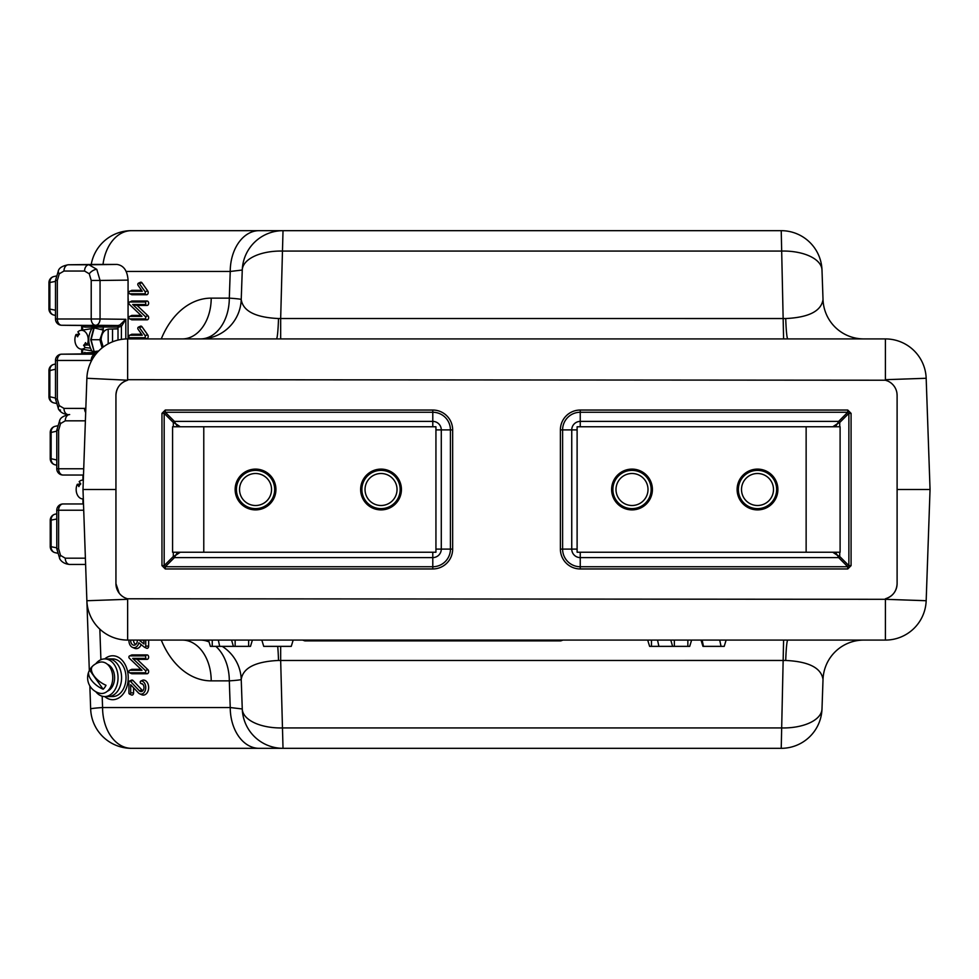 <?xml version="1.0" encoding="UTF-8"?>
<svg xmlns="http://www.w3.org/2000/svg" width="979" height="979" viewBox="0 0 979 979"><rect width="100%" height="100%" fill="white"/><g stroke="black" fill="none" stroke-linecap="round" stroke-linejoin="round"><path stroke-width="1.47" d="M137.488 640.082A1.248 0.881 -90 0 0 137.317 640.755A4.687 3.316 90 0 1 135.016 644.965A4.687 3.316 90 0 1 130.684 640.499A4.687 3.316 90 0 1 130.696 640.082M136.032 644.219A3.732 2.643 90 0 1 133.585 640.499A3.732 2.643 90 0 1 133.597 640.082M137.794 328.32A1.248 0.881 -90 0 0 138.051 329.213L142.285 335.197L129.803 335.197A1.248 0.881 -90 0 0 129.803 337.706L144.427 337.706A1.248 0.881 -90 0 0 145.051 335.564L139.299 327.439A1.248 0.881 -90 0 0 137.794 328.32M129.803 316.376A1.248 0.881 -90 0 0 129.803 318.885L144.868 318.885A1.248 0.881 -90 0 0 145.357 316.584L132.691 304.481L144.868 304.481A1.248 0.881 -90 0 0 144.868 301.973L129.803 301.973A1.248 0.881 -90 0 0 129.301 304.261L141.967 316.376L129.803 316.376L132.018 315.409A2.215 1.566 -90 0 0 130.733 316.376M132.691 304.481L137.121 305.436L147.083 305.436A2.215 1.566 -90 0 0 148.649 303.221A2.215 1.566 -90 0 0 147.083 301.018L132.018 301.018A2.215 1.566 -90 0 0 130.733 301.973M129.803 318.885L132.018 319.839L147.083 319.839A2.215 1.566 -90 0 0 148.649 317.624A2.215 1.566 -90 0 0 147.964 315.789L137.121 305.436M137.794 284.399A1.248 0.881 -90 0 0 138.051 285.293L142.285 291.277L129.803 291.277A1.248 0.881 -90 0 0 129.803 293.786L144.427 293.786A1.248 0.881 -90 0 0 145.051 291.644L139.299 283.518A1.248 0.881 -90 0 0 137.794 284.399M145.749 657.142A1.248 0.881 -90 0 0 144.868 655.881L129.803 655.881A1.248 0.881 -90 0 0 129.301 658.182L141.979 670.285L129.803 670.285A1.248 0.881 -90 0 0 129.803 672.793L144.868 672.793A1.248 0.881 -90 0 0 145.357 670.505L132.691 658.39L144.868 658.39A1.248 0.881 -90 0 0 145.749 657.142M132.691 658.39L137.121 659.344L147.083 659.344A2.215 1.566 -90 0 0 148.649 657.142A2.215 1.566 -90 0 0 147.083 654.927L132.018 654.927A2.215 1.566 -90 0 0 131.541 655.037A2.215 1.566 -90 0 0 131.149 655.306M131.149 673.368A2.215 1.566 -90 0 0 131.541 673.65A2.215 1.566 -90 0 0 132.018 673.748L147.083 673.748A2.215 1.566 -90 0 0 148.649 671.533A2.215 1.566 -90 0 0 147.964 669.709L137.121 659.344M145.749 687.552A6.572 4.65 -90 0 0 141.111 680.98A1.248 0.881 -90 0 0 141.111 683.489A4.063 2.876 90 0 1 141.979 683.685A4.063 2.876 90 0 1 143.974 687.552A4.063 2.876 90 0 1 141.979 691.419A4.063 2.876 90 0 1 139.385 690.807L130.329 681.237A1.248 0.881 -90 0 0 128.922 682.241L128.922 692.875A1.248 0.881 -90 0 0 130.684 692.875L130.684 684.737L138.32 692.814A6.572 4.65 -90 0 0 139.679 693.805A6.572 4.65 -90 0 0 145.749 687.552M139.679 693.805L141.698 694.723A7.526 5.323 -90 0 0 148.649 687.552A7.526 5.323 -90 0 0 143.326 680.026A2.215 1.566 -90 0 0 142.848 680.136A2.215 1.566 -90 0 0 142.445 680.405M863.784 338.918A40.788 40.788 0 0 1 823.021 299.55C821.234 311.114 808.801 317.453 785.721 318.542L280.667 318.518L280.667 338.918M823.021 299.55L821.993 270.033A40.788 40.788 0 0 0 781.23 230.677L283.017 230.677L280.667 318.518L278.525 318.542C255.446 317.453 243.012 311.114 241.226 299.55A40.788 1.42 2 0 0 229.306 298.13L211.207 298.13A40.788 28.844 90 0 1 182.375 338.918M863.784 640.082A40.788 40.788 0 0 0 823.021 679.45C821.234 667.886 808.801 661.547 785.721 660.458L280.667 660.482L280.667 646.36M823.021 679.45L821.993 708.967A40.788 40.788 0 0 1 781.23 748.323L283.017 748.323L280.667 660.482L278.525 660.458C255.446 661.547 243.012 667.886 241.226 679.45A40.788 1.42 -2 0 1 229.306 680.87L211.207 680.87A40.788 28.844 -90 0 0 182.375 640.082M783.592 338.918L781.23 230.677A40.788 40.788 0 0 1 821.993 270.033A40.788 20.388 178 0 0 781.23 251.065L283.017 251.065A40.788 20.388 -178 0 0 242.266 270.033L241.226 299.55A40.788 40.788 0 0 1 200.475 338.918A40.788 28.844 90 0 0 229.306 298.13L230.236 271.464A40.788 28.844 -90 0 1 259.08 230.677L131.419 230.677A40.788 40.788 0 0 0 91.231 264.477A40.788 40.788 0 0 1 131.419 230.677A40.788 28.844 -90 0 0 103.015 264.428M293.186 640.082L291.265 646.36L263.73 646.36L261.821 640.082M115.938 395.381C116.403 387.684 120.295 382.63 127.613 380.219A15.688 15.688 0 0 0 115.938 395.381L115.938 583.619L119.193 593.188M115.938 489.5L82.995 489.5L115.938 489.5M115.938 583.619A15.688 15.688 0 0 0 127.613 598.781L885.408 599.307L926.171 600.727A40.788 40.788 0 0 1 885.408 640.082A40.788 40.788 0 0 0 926.171 600.727L930.05 489.5L897.107 489.5L930.05 489.5L926.171 378.273A40.788 40.788 0 0 0 885.408 338.918L127.637 338.918A40.788 40.788 0 0 0 86.874 378.273L82.995 489.5L86.874 600.727A40.788 40.788 0 0 0 127.637 640.082L127.637 599.307L86.874 600.727L89.322 670.676M832.799 426.758L837.498 423.613L838.611 421.398A1.566 0.906 -135 0 1 839.725 422.512L837.498 423.613L835.405 426.758M835.405 552.242L837.498 555.387L839.725 556.488A1.566 0.906 -45 0 1 838.611 557.602L837.498 555.387L832.799 552.242M851.081 413.371L851.081 565.629L847.753 568.958L847.753 566.743L848.866 565.629L848.866 413.371L847.753 412.257L847.753 410.042L851.081 413.371L848.866 413.371L839.725 422.512L839.725 426.758M840.104 426.758L840.104 552.242L577.108 552.242L577.108 426.758L840.104 426.758M851.081 565.629L848.866 565.629L839.725 556.488L839.725 552.242M180.246 552.242L175.547 555.387L174.433 557.602A1.566 0.906 45 0 1 173.32 556.488L175.547 555.387L177.627 552.242M177.627 426.758L175.547 423.613L173.32 422.512A1.566 0.906 135 0 1 174.433 421.398L175.547 423.613L180.246 426.758M161.963 565.629L161.963 413.371L165.292 410.042L165.292 412.257L164.178 413.371L164.178 565.629L165.292 566.743L165.292 568.958L161.963 565.629L164.178 565.629L173.32 556.488L173.32 552.242M203.779 426.758L172.573 426.758L172.573 552.242L203.779 552.242L203.779 426.758L435.936 426.758L435.936 552.242L203.779 552.242M161.963 413.371L164.178 413.371L173.32 422.512L173.32 426.758M127.637 640.082L885.408 640.082L885.42 598.781A15.688 15.688 0 0 0 897.107 583.619L897.107 395.381A15.688 15.688 0 0 0 885.42 380.219L887.867 381.076M897.107 395.381L896.899 392.799M885.42 598.781C892.75 596.37 896.642 591.316 897.107 583.619M726.124 640.082L724.215 646.36L702.946 646.36L701.025 640.082M783.592 640.082L781.23 748.323A40.788 40.788 0 0 0 821.993 708.967A40.788 20.388 -178 0 1 781.23 727.935L283.017 727.935A40.788 20.388 178 0 1 242.266 708.967L230.236 707.536A40.788 28.844 90 0 0 259.08 748.323L283.017 748.323A40.788 40.788 0 0 1 242.266 708.967L241.226 679.45A40.788 40.788 0 0 0 222.209 646.36M102.183 696.216L102.575 707.536A40.788 1.42 178 0 0 90.655 708.967L89.848 685.887M215.845 646.36A40.788 28.844 -90 0 1 229.306 680.87L230.236 707.536L102.575 707.536A40.788 28.844 90 0 0 131.419 748.323A40.788 40.788 0 0 1 90.655 708.967M259.08 748.323L131.419 748.323M132.043 748.323L283.017 748.323M259.08 230.677L283.017 230.677A40.788 40.788 0 0 0 242.266 270.033L230.236 271.464L126.23 271.464M132.043 230.677L283.017 230.677M691.615 640.082L689.705 646.36L649.615 646.36L647.694 640.082M658.916 646.36L657.521 640.082M562.986 640.082L560.734 640.89L304.848 640.89L302.597 640.082M252.398 640.082L250.489 646.36L210.399 646.36L208.478 640.082M219.7 646.36L218.317 640.082M209.041 641.93A40.788 28.844 -90 0 0 200.475 640.082A40.788 40.788 0 0 1 208.747 640.939M129.534 694.062L131.541 694.98A2.215 1.566 -90 0 0 133.585 692.875L133.585 687.809M130.329 681.237L132.96 680.466A2.215 1.566 -90 0 0 131.541 680.136L129.534 681.041M139.385 690.807L142.004 690.036L132.96 680.466M142.995 690.623A3.108 2.191 90 0 1 142.004 690.036M140.976 669.33L132.018 669.33A2.215 1.566 -90 0 0 131.541 669.428A2.215 1.566 -90 0 0 131.149 669.709M129.803 293.786L132.018 294.74L146.642 294.74A2.215 1.566 -90 0 0 148.086 293.37A2.215 1.566 -90 0 0 147.743 290.959L142.004 282.833A2.215 1.566 -90 0 0 140.413 282.295L138.406 283.212M141.6 290.322L132.018 290.322A2.215 1.566 -90 0 0 130.733 291.277M129.803 291.277L132.018 290.322M140.964 315.409L132.018 315.409M129.803 301.973L132.018 301.018M129.803 337.706L132.018 338.661L146.642 338.661A2.215 1.566 -90 0 0 148.086 337.302A2.215 1.566 -90 0 0 147.743 334.891L142.004 326.766A2.215 1.566 -90 0 0 140.413 326.215L138.406 327.133M141.6 334.243L132.018 334.243A2.215 1.566 -90 0 0 130.733 335.197M129.803 335.197L132.018 334.243M143.974 640.082L143.974 643.986L139.079 640.082M146.312 648.049A2.215 1.566 -90 0 0 146.605 648.233A2.215 1.566 -90 0 0 148.649 646.128L148.649 640.082M128.922 640.082A7.196 5.091 -90 0 0 132.446 647.352A7.196 5.091 -90 0 0 138.834 642.762L144.427 647.217A1.248 0.881 -90 0 0 145.749 646.128L145.749 640.082M132.446 647.352L134.466 648.257A8.162 5.764 -90 0 0 141.196 644.635M143.974 641.123L142.689 640.082M130.733 337.706A2.215 1.566 -90 0 0 132.018 338.661M130.733 318.885A2.215 1.566 -90 0 0 132.018 319.839M130.733 293.786A2.215 1.566 -90 0 0 132.018 294.74M128.065 304.506A21.966 15.529 -90 0 0 128.065 298.02A21.966 15.529 -90 0 1 128.065 304.506M108.18 340.949L108.18 336.874M104.716 696.558A21.966 15.529 -90 0 0 124.541 691.945A21.966 15.529 -90 0 0 124.541 663.517A21.966 15.529 -90 0 0 104.716 658.916A21.966 15.529 -90 0 1 112.707 655.771L112.707 655.771A21.966 15.529 -90 0 1 128.237 677.419A21.966 15.529 -90 0 1 112.707 699.691A21.966 15.529 -90 0 1 104.716 696.558M121.58 677.468A18.821 13.314 -90 0 1 108.277 696.558L112.707 696.558A18.821 13.314 -90 0 0 126.022 677.468A18.821 13.314 -90 0 0 112.707 658.916L104.729 658.916A18.821 13.314 -90 0 0 95.795 663.774M401.427 489.5A20.388 20.388 0 0 0 381.027 469.112A20.388 20.388 0 0 0 360.639 489.5A20.388 20.388 0 0 0 381.027 509.888A20.388 20.388 0 0 0 401.427 489.5M275.931 489.5A20.388 20.388 0 0 0 255.543 469.112A20.388 20.388 0 0 0 235.144 489.5A20.388 20.388 0 0 0 255.543 509.888A20.388 20.388 0 0 0 275.931 489.5M777.889 489.5A20.388 20.388 0 0 0 757.501 469.112A20.388 20.388 0 0 0 737.114 489.5A20.388 20.388 0 0 0 757.501 509.888A20.388 20.388 0 0 0 777.889 489.5M652.406 489.5A20.388 20.388 0 0 0 632.006 469.112A20.388 20.388 0 0 0 611.618 489.5A20.388 20.388 0 0 0 632.006 509.888A20.388 20.388 0 0 0 652.406 489.5M381.027 470.361A19.139 19.139 0 0 1 400.166 489.5A19.139 19.139 0 0 1 381.027 508.639A19.139 19.139 0 0 1 361.9 489.5A19.139 19.139 0 0 1 381.027 470.361M381.027 505.494A15.994 15.994 0 0 0 397.033 489.5A15.994 15.994 0 0 0 381.027 473.506A15.994 15.994 0 0 0 365.032 489.5A15.994 15.994 0 0 0 381.027 505.494M381.027 469.259A20.241 20.241 0 0 0 360.798 489.5A20.241 20.241 0 0 0 381.027 509.741A20.241 20.241 0 0 0 401.268 489.5A20.241 20.241 0 0 0 381.027 469.259M272.125 499.045A19.139 19.139 0 0 1 245.986 506.082A19.139 19.139 0 0 1 238.962 479.955A19.139 19.139 0 0 1 265.089 472.918A19.139 19.139 0 0 1 272.125 499.045M241.678 481.509A15.994 15.994 0 0 0 247.552 503.365A15.994 15.994 0 0 0 269.409 497.491A15.994 15.994 0 0 0 263.522 475.635A15.994 15.994 0 0 0 241.678 481.509M273.08 499.596A20.241 20.241 0 0 0 265.639 471.964A20.241 20.241 0 0 0 238.007 479.404A20.241 20.241 0 0 0 245.448 507.036A20.241 20.241 0 0 0 273.08 499.596M757.501 470.361A19.139 19.139 0 0 1 776.641 489.5A19.139 19.139 0 0 1 757.501 508.639A19.139 19.139 0 0 1 738.362 489.5A19.139 19.139 0 0 1 757.501 470.361M757.501 505.494A15.994 15.994 0 0 0 773.496 489.5A15.994 15.994 0 0 0 757.501 473.506A15.994 15.994 0 0 0 741.507 489.5A15.994 15.994 0 0 0 757.501 505.494M757.501 469.259A20.241 20.241 0 0 0 737.26 489.5A20.241 20.241 0 0 0 757.501 509.741A20.241 20.241 0 0 0 777.742 489.5A20.241 20.241 0 0 0 757.501 469.259M648.6 499.045A19.139 19.139 0 0 1 622.46 506.082A19.139 19.139 0 0 1 615.424 479.955A19.139 19.139 0 0 1 641.563 472.918A19.139 19.139 0 0 1 648.6 499.045M618.141 481.509A15.994 15.994 0 0 0 624.027 503.365A15.994 15.994 0 0 0 645.871 497.491A15.994 15.994 0 0 0 639.997 475.635A15.994 15.994 0 0 0 618.141 481.509M649.542 499.596A20.241 20.241 0 0 0 642.114 471.964A20.241 20.241 0 0 0 614.482 479.404A20.241 20.241 0 0 0 621.91 507.036A20.241 20.241 0 0 0 649.542 499.596M95.795 691.688A18.821 13.314 -90 0 0 104.729 696.558L108.277 696.558A18.821 13.314 -90 0 0 117.688 691.039A18.821 13.314 -90 0 0 120.576 670.529A18.821 13.314 -90 0 0 108.277 658.916M104.729 696.558A18.821 13.314 -90 0 0 114.139 691.039A18.821 13.314 -90 0 0 117.027 670.529A18.821 13.314 -90 0 0 104.729 658.916M107.445 664.313A13.963 9.876 90 0 1 114.592 677.737A13.963 9.876 90 0 1 107.445 691.15M88.942 671.349A15.994 15.994 0 0 0 99.625 693.23A15.75 11.136 -90 0 0 109.489 688.873A15.75 11.136 -90 0 0 111.484 670.419A15.75 11.136 -90 0 0 99.625 662.245A15.994 15.994 0 0 0 92.075 666.65A13.767 9.729 90 0 1 92.528 666.209A15.75 7.869 -144.7 0 0 106.001 685.263A13.767 9.729 90 0 1 104.729 687.466A13.767 9.729 90 0 1 103.174 689.253L89.701 670.211A15.75 7.869 35.3 0 0 88.942 671.349A15.75 7.869 35.3 0 0 103.174 689.253M89.701 670.211A13.767 9.729 90 0 1 90.961 667.996A13.767 9.729 90 0 1 92.075 666.65M59.266 273.802A6.278 3.133 35.3 0 1 58.581 270.18L58.581 270.18C59.646 267.585 62.876 265.786 68.273 264.771L68.371 264.771A6.278 4.442 90 0 0 63.978 271.036L59.266 273.802L57.32 280.447L57.32 318.983L91.218 318.983A6.278 4.442 90 0 0 95.624 325.261A6.278 4.393 -89.3 0 0 100.054 318.983L125.814 319.301L121.396 326.435L118.006 327.121L94.461 326.864A1.566 1.114 -90 0 0 93.36 325.297L104.361 325.371A1.566 1.089 -89.3 0 0 103.26 326.937L103.26 330.082L93.776 327.818L90.741 339.725L94.18 351.62L91.071 339.725L94.18 327.818M95.709 264.428L68.371 264.771L88.967 264.771L96.799 269.36L100.054 280.459L91.218 280.459L89.273 273.802L84.573 271.036L63.978 271.036M103.26 329.079L100.849 329.079M103.187 347.055L101.082 339.725C101.547 333.386 104.055 329.837 108.608 329.079L118.006 328.846L117.994 325.53L119.842 324.991L125.814 319.301L125.814 338.954M119.842 324.991A1.566 1.016 -122.1 0 1 121.396 326.435L121.396 339.395M93.776 327.818L92.026 328.246C87.657 335.907 87.657 343.556 92.026 351.192L93.776 351.62M94.18 351.62L98.671 350.984M103.26 327.096L84.855 327.096A1.566 1.114 90 0 0 83.753 325.53L91.39 325.53M84.573 271.036A6.278 4.442 90 0 1 88.967 264.771L116.978 264.428C123.66 265.419 127.368 270.657 128.065 280.116L128.065 338.918M91.39 353.908L61.677 354.178A6.278 6.278 0 0 0 55.485 360.456L57.32 360.456L57.32 398.979L59.266 405.636A6.278 3.133 -35.3 0 0 58.581 409.259L55.485 398.979L57.32 398.979M82.64 353.921A1.566 1.016 57.9 0 0 82.615 353.003L97.386 352.342M84.855 352.33A1.566 1.114 90 0 1 83.753 353.908L61.714 354.178A6.278 4.479 -90.7 0 0 61.677 354.178M83.68 325.53L61.714 325.261A6.278 4.479 90.7 0 1 61.677 325.261L83.717 325.53M112.536 341.806L112.536 328.981M116.978 264.428L95.905 264.428M92.173 326.888L90.753 325.334L92.821 325.371C89.921 325.322 89.946 325.309 92.907 325.297L93.36 325.297M92.907 325.297A1.566 1.114 -90 0 1 94.008 326.864C91.647 326.876 91.622 326.9 93.935 326.937L103.26 327.059M94.008 326.864C91.647 326.876 91.622 326.9 93.935 326.937A1.566 1.126 90.7 0 0 93.935 326.864M108.18 343.849L108.18 329.103M84.855 327.096L82.615 326.423L82.591 325.517M97.276 352.464L93.935 352.501C91.622 352.538 91.647 352.562 94.008 352.575A1.566 1.114 -90 0 1 92.907 354.141C89.946 354.129 89.921 354.117 92.821 354.068L90.753 354.104L92.173 352.55M93.935 352.575A1.566 1.126 89.3 0 0 93.935 352.501C91.622 352.538 91.647 352.562 94.008 352.575M97.19 352.562L94.461 352.575A1.566 1.114 -90 0 1 93.36 354.141L92.907 354.141M118.006 340.068L118.006 328.846M58.581 270.18L55.485 280.447L55.485 318.983L57.32 318.983A6.278 4.442 90 0 0 61.714 325.261L118.043 325.53A1.566 1.114 -90 0 1 119.144 327.096M62.962 503.965L62.999 503.965A6.278 4.479 -90.7 0 0 62.962 503.965A6.278 6.278 0 0 0 56.77 510.23L58.605 510.23L58.605 548.766L60.551 555.423A6.278 3.133 -35.3 0 0 59.866 559.046L56.77 548.766L58.605 548.766M69.533 564.455L69.558 564.455C65.079 563.99 61.848 562.191 59.866 559.046M69.558 414.545C64.149 415.573 60.918 417.372 59.866 419.954L59.866 419.954A6.278 3.133 35.3 0 0 60.551 423.577L58.605 430.234L58.605 468.77A6.278 4.442 90 0 0 62.999 475.035A6.278 4.479 90.7 0 1 62.962 475.035L83.496 475.035M83.594 345.281A6.278 4.442 90 0 0 85.479 342.626L87.094 344.914A9.411 6.657 -90 0 0 86.25 333.068A9.411 6.657 -90 0 0 80.804 330.364A9.411 6.657 -90 0 0 77.879 331.869L79.495 334.157A6.278 4.442 90 0 0 77.61 336.813L75.995 334.524A9.411 6.657 -90 0 0 76.839 346.37A9.411 6.657 -90 0 0 80.804 349.075A9.411 6.657 -90 0 0 85.21 347.569L83.594 345.281L87.51 344.951M80.804 349.075L90.594 350.629A10.977 7.759 -90 0 0 91.72 350.69M87.094 344.914L89.542 345.171M90.484 348.12L85.21 347.569M75.995 334.524L79.458 334.096M91.72 328.748A10.977 7.759 -90 0 0 90.594 328.809L80.804 330.364M84.463 344.449A10.977 7.759 -90 0 0 84.769 345.281M83.325 480.114A9.411 6.657 -90 0 0 82.077 480.151A9.411 6.657 -90 0 0 79.152 481.644L80.767 483.932A6.278 4.442 90 0 0 78.895 486.6L77.268 484.311A9.411 6.657 -90 0 0 78.112 496.157A9.411 6.657 -90 0 0 82.077 498.849A9.411 6.657 -90 0 0 83.325 498.886M77.268 484.311L80.731 483.883M133.585 692.875L130.684 692.875M144.868 301.973L147.083 301.018M145.357 316.584L147.964 315.789M144.868 655.881L147.083 654.927M145.357 670.505L147.964 669.709M141.111 680.98L143.326 680.026M278.525 318.542A40.788 2.46 -90 0 1 276.396 338.918M785.721 318.542A40.788 2.46 -90 0 0 787.85 338.918M277.706 646.36A40.788 2.46 -90 0 1 278.525 660.458M787.85 640.082A40.788 2.46 -90 0 0 785.721 660.458M127.613 380.219L86.874 378.273A40.788 40.788 0 0 1 127.637 338.918L127.637 379.693L885.42 380.219M580.241 426.758L580.241 421.398A8.493 8.493 0 0 0 571.748 429.891L562.607 429.891L562.607 549.109L571.748 549.109A8.493 8.493 0 0 0 580.241 557.602L580.241 552.242M580.241 410.042L580.241 412.257L847.753 412.257L838.611 421.398L580.241 421.398L580.241 412.257A17.634 17.634 0 0 0 562.607 429.891L560.392 429.891A19.849 19.849 0 0 1 580.241 410.042L847.753 410.042M577.108 429.891L571.748 429.891L571.748 549.109L577.108 549.109M847.753 566.743L838.611 557.602L580.241 557.602L580.241 566.743L847.753 566.743M560.392 549.109L562.607 549.109A17.634 17.634 0 0 0 580.241 566.743L580.241 568.958A19.849 19.849 0 0 1 560.392 549.109L560.392 429.891M847.753 568.958L580.241 568.958M432.791 552.242L432.791 557.602A8.493 8.493 0 0 0 441.284 549.109L450.426 549.109L450.426 429.891L441.284 429.891A8.493 8.493 0 0 0 432.791 421.398L432.791 426.758M432.791 568.958L432.791 566.743L165.292 566.743L174.433 557.602L432.791 557.602L432.791 566.743A17.634 17.634 0 0 0 450.426 549.109L452.653 549.109A19.849 19.849 0 0 1 432.791 568.958L165.292 568.958M435.936 549.109L441.284 549.109L441.284 429.891L435.936 429.891M432.791 421.398L174.433 421.398L165.292 412.257L432.791 412.257L432.791 421.398M452.653 429.891L450.426 429.891A17.634 17.634 0 0 0 432.791 412.257L432.791 410.042A19.849 19.849 0 0 1 452.653 429.891L452.653 549.109M165.292 410.042L432.791 410.042M926.171 378.273L885.408 379.693L885.408 338.918M703.485 646.36L702.139 640.082M721.058 646.36L719.7 640.082M99.834 629.154L100.91 659.699M176.905 424.531L176.905 425.669M651.463 646.36L651.463 640.082M672.61 646.36L670.786 640.082M674.36 646.36L674.36 640.082M687.858 646.36L687.858 640.082M560.734 640.89L560.269 640.082M305.313 640.082L304.848 640.89M212.247 646.36L212.247 640.082M233.394 646.36L231.57 640.082M235.144 646.36L235.144 640.082M248.642 646.36L248.642 640.082M161.266 640.082A81.563 57.675 -90 0 0 211.207 680.87M161.266 338.918A81.563 57.675 90 0 1 211.207 298.13M839.236 421.851L839.26 422.732M839.236 557.149L839.26 556.268M141.111 683.489L142.714 684.186M144.868 658.39L147.083 659.344M144.868 672.793L147.083 673.748M129.803 672.793L132.018 673.748M129.803 670.285L132.018 669.33M129.803 655.881L132.018 654.927M139.299 283.518L142.004 282.833M145.051 291.644L147.743 290.959M144.427 293.786L146.642 294.74M144.868 304.481L147.083 305.436M144.868 318.885L147.083 319.839M139.299 327.439L142.004 326.766M145.051 335.564L147.743 334.891M144.427 337.706L146.642 338.661M145.749 646.128L148.649 646.128M806.133 552.242L806.133 426.758M96.799 269.36A6.278 3.133 144.7 0 0 89.273 273.802M60.514 410.079A6.278 3.133 -35.3 0 1 58.581 409.259C60.563 412.404 63.794 414.203 68.273 414.668M85.834 408.231L84.561 408.402A6.278 4.442 -90 0 0 85.675 412.551M91.071 339.725L99.87 339.725L102.122 347.875M103.26 330.082L99.87 339.725M128.065 280.116L100.054 280.459L100.054 318.983L91.218 318.983L91.218 280.459M91.218 361.324L91.218 360.456L57.32 360.456A6.278 4.442 90 0 1 61.714 354.178L95.624 354.178A6.278 4.442 -90 0 0 91.218 360.456L91.671 360.456M68.138 414.655A6.278 4.442 90 0 1 63.978 408.39L84.561 408.402M63.978 408.39L59.266 405.636M55.485 369.23L49.856 370.515L49.856 396.764L55.485 398.049M55.485 364.017L53.833 364.396A6.278 5.336 77.1 0 0 49.856 370.515L48.95 370.515L48.95 396.764L49.856 396.764A6.278 5.336 102.9 0 0 53.821 402.883L55.987 403.372M49.856 370.515L50.712 370.515M82.591 353.921L82.591 353.027M82.615 326.423L82.615 330.082M82.615 349.356L82.615 353.003M55.485 281.389L48.95 282.674A6.278 6.278 0 0 1 53.833 276.555A6.278 5.336 77.1 0 0 49.856 282.674L49.856 308.923A6.278 5.336 102.9 0 0 53.833 315.042L55.485 315.422M55.485 310.208L48.95 308.923A6.278 6.278 0 0 0 53.833 315.042M55.485 280.447L57.32 280.447M104.361 325.371L117.994 325.53M95.856 354.129L93.36 354.141M69.656 414.545A6.278 4.442 90 0 0 65.263 420.823L60.551 423.577M92.356 489.5L94.926 489.5M83.496 503.965L62.999 503.965A6.278 4.442 90 0 0 58.605 510.23L83.717 510.23M85.614 564.455L69.656 564.455A6.278 4.442 90 0 1 65.263 558.177L85.393 558.177M65.263 558.177L60.551 555.423M56.77 519.005L50.235 520.29A6.278 6.278 0 0 1 55.105 514.183A6.278 5.336 77.1 0 0 51.128 520.29L51.128 546.551A6.278 5.336 102.9 0 0 55.105 552.67L57.271 553.159M56.77 547.836L50.235 546.551A6.278 6.278 0 0 0 55.105 552.67M56.77 431.164L51.128 432.449L51.128 458.71L56.77 459.995M57.271 425.841L55.105 426.33A6.278 5.336 77.1 0 0 51.128 432.449L50.235 432.449L50.235 458.71L51.128 458.71A6.278 5.336 102.9 0 0 55.105 464.817L56.77 465.196M85.393 420.823L65.263 420.823M59.866 419.954L56.77 430.234L56.77 468.77L83.717 468.77M56.77 430.234L58.605 430.234M140.829 683.428L142.848 684.345M140.829 681.041L142.848 680.136M129.534 672.732L131.541 673.65M129.534 670.346L131.541 669.428M129.534 655.942L131.541 655.037M144.598 647.315L146.605 648.233M55.485 398.979L55.485 360.456M48.95 396.764A6.278 6.278 0 0 0 53.821 402.883M53.833 364.396A6.278 6.278 0 0 0 48.95 370.515M81.685 353.933L81.685 349.209M81.685 330.229L81.685 325.505M48.95 282.674L48.95 308.923M53.833 276.555L55.987 276.066M68.273 264.771L95.807 264.428M55.485 318.983A6.278 6.278 0 0 0 61.677 325.261M56.77 548.766L56.77 510.23M50.235 520.29L50.235 546.551M55.105 514.183L56.77 513.804M82.97 503.708L82.97 498.996M82.97 480.004L82.97 475.292M50.235 458.71A6.278 6.278 0 0 0 55.105 464.817M55.105 426.33A6.278 6.278 0 0 0 50.235 432.449M56.77 468.77A6.278 6.278 0 0 0 62.962 475.035M82.077 498.849L83.325 499.045M82.077 480.151L83.325 479.955"/></g></svg>
